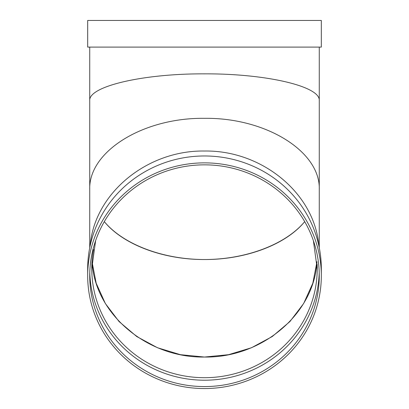 <?xml version="1.0" encoding="UTF-8"?>
<svg xmlns="http://www.w3.org/2000/svg" width="409" height="409" viewBox="0 0 409 409"><rect width="100%" height="100%" fill="white"/><g stroke="black" fill="none" stroke-linecap="round" stroke-linejoin="round"><path stroke-width="0.61" d="M319.271 47.091L319.271 100.614C320.559 86.309 265.85 73.554 204.5 73.855C143.15 73.554 88.441 86.309 89.729 100.614L89.729 189.566C88.441 151.488 143.15 117.531 204.5 118.329C265.85 117.531 320.559 151.488 319.271 189.566C320.559 151.488 265.85 117.531 204.5 118.329C143.15 117.531 88.441 151.488 89.729 189.566L89.729 247.772M87.679 47.091L321.321 47.091L321.321 20.45L87.679 20.45L87.679 47.091M304.69 221.632C285.681 244.459 245.906 259.51 204.5 259.531C163.094 259.51 123.319 244.459 104.31 221.632C122.997 244.531 163.14 259.72 204.5 259.531C245.86 259.72 286.003 244.531 304.69 221.632M319.271 247.772L319.271 100.614C320.559 86.309 265.85 73.554 204.5 73.855C143.15 73.554 88.441 86.309 89.729 100.614L89.729 47.091M316.98 261.663L312.808 283.243L303.652 303.519L289.93 321.556L272.271 336.53L251.494 347.747L228.549 354.69L204.5 357.042L180.451 354.69L157.506 347.747L136.729 336.53L119.07 321.556L105.348 303.519L96.192 283.243L92.02 261.663C94.724 313.744 146.938 358.018 204.5 357.042C262.062 358.018 314.276 313.744 316.98 261.668M204.5 151.028C262.036 150.093 314.552 193.483 318.79 245.456C314.552 193.483 262.036 150.093 204.5 151.028C146.964 150.093 94.448 193.483 90.21 245.456C94.448 193.483 146.964 150.093 204.5 151.028M321.321 275.712L321.321 268.815A116.821 112.838 180 0 0 204.5 155.972A116.821 112.838 180 0 0 87.679 268.815L87.679 275.712A116.821 112.838 180 0 0 204.5 388.55A116.821 112.838 180 0 0 321.321 275.712A116.821 112.838 180 0 0 204.5 162.869A116.821 112.838 180 0 0 87.679 275.712M204.5 386.571A114.771 110.859 180 0 0 319.271 275.712A114.771 110.859 180 0 0 204.5 164.847A114.771 110.859 180 0 0 89.729 275.712A114.771 110.859 180 0 0 204.5 386.571M89.775 272.527A114.771 110.859 180 0 0 204.5 380.206A114.771 110.859 180 0 0 319.224 272.527M93.569 249.475A112.72 108.881 180 0 0 91.78 268.815A112.72 108.881 180 0 0 204.5 377.696A112.72 108.881 180 0 0 317.22 268.815A112.72 108.881 180 0 0 317.118 264.148M95.629 240.625L91.78 268.565M317.22 268.815L313.381 240.645"/></g></svg>
